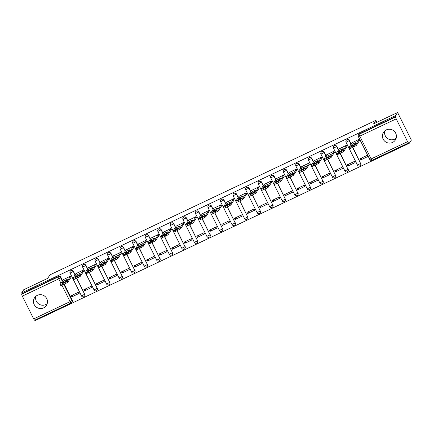 <?xml version="1.0" encoding="UTF-8"?>
<svg xmlns="http://www.w3.org/2000/svg" width="433" height="433" viewBox="0 0 433 433"><rect width="100%" height="100%" fill="white"/><g stroke="black" fill="none" stroke-linecap="round" stroke-linejoin="round"><path stroke-width="0.65" d="M75.158 274.814L73.426 271.339A1.808 1.77 -147 0 0 70.303 271.118L70.189 271.291A1.808 1.77 33 0 1 73.312 271.518L75.044 274.987M87.704 268.866L85.972 265.397A1.808 1.77 -147 0 0 82.849 265.169L82.735 265.348A1.808 1.77 33 0 1 85.858 265.57L87.59 269.039M100.245 262.918L98.513 259.448A1.808 1.77 -147 0 0 95.39 259.226L95.276 259.399A1.808 1.77 33 0 1 98.399 259.621L100.131 263.096M112.786 256.975L111.059 253.5A1.808 1.77 -147 0 0 107.931 253.278L107.817 253.451A1.808 1.77 33 0 1 110.945 253.678L112.672 257.148M125.332 251.026L123.6 247.557A1.808 1.77 -147 0 0 120.477 247.33L120.363 247.508A1.808 1.77 33 0 1 123.486 247.73L125.218 251.2M137.873 245.078L136.146 241.609A1.808 1.77 -147 0 0 133.018 241.387L132.904 241.56A1.808 1.77 33 0 1 136.032 241.782L137.759 245.257M150.419 239.135L148.687 235.666A1.808 1.77 -147 0 0 145.564 235.438L145.45 235.612A1.808 1.77 33 0 1 148.573 235.839L150.305 239.308M162.96 233.187L161.233 229.717A1.808 1.77 -147 0 0 158.105 229.495L157.991 229.669A1.808 1.77 33 0 1 161.119 229.891L162.846 233.36M175.506 227.238L173.774 223.769A1.808 1.77 -147 0 0 170.651 223.547L170.537 223.72A1.808 1.77 33 0 1 173.66 223.948L175.392 227.417M188.046 221.295L186.314 217.826A1.808 1.77 -147 0 0 183.191 217.599L183.078 217.777A1.808 1.77 33 0 1 186.201 217.999L187.933 221.469M200.593 215.347L198.861 211.878A1.808 1.77 -147 0 0 195.738 211.656L195.624 211.829A1.808 1.77 33 0 1 198.747 212.051L200.479 215.52M213.133 209.399L211.401 205.929A1.808 1.77 -147 0 0 208.278 205.707L208.165 205.881A1.808 1.77 33 0 1 211.288 206.108L213.02 209.577M225.674 203.456L223.948 199.986A1.808 1.77 -147 0 0 220.819 199.759L220.706 199.938A1.808 1.77 33 0 1 223.834 200.16L225.561 203.629M238.22 197.508L236.488 194.038A1.808 1.77 -147 0 0 233.365 193.816L233.252 193.989A1.808 1.77 33 0 1 236.375 194.211L238.107 197.681M250.761 191.565L249.035 188.09A1.808 1.77 -147 0 0 245.906 187.868L245.792 188.041A1.808 1.77 33 0 1 248.921 188.268L250.647 191.738M263.307 185.616L261.575 182.147A1.808 1.77 -147 0 0 258.452 181.92L258.339 182.098A1.808 1.77 33 0 1 261.462 182.32L263.194 185.789M275.848 179.668L274.121 176.199A1.808 1.77 -147 0 0 270.993 175.977L270.879 176.15A1.808 1.77 33 0 1 274.008 176.372L275.734 179.847M288.394 173.725L286.662 170.25A1.808 1.77 -147 0 0 283.539 170.028L283.426 170.201A1.808 1.77 33 0 1 286.549 170.429L288.281 173.898M300.935 167.777L299.203 164.307A1.808 1.77 -147 0 0 296.08 164.08L295.966 164.259A1.808 1.77 33 0 1 299.089 164.48L300.821 167.95M313.481 161.828L311.749 158.359A1.808 1.77 -147 0 0 308.626 158.137L308.512 158.31A1.808 1.77 33 0 1 311.636 158.532L313.368 162.007M326.022 155.885L324.29 152.416A1.808 1.77 -147 0 0 321.167 152.189L321.053 152.362A1.808 1.77 33 0 1 324.176 152.589L325.908 156.059M338.563 149.937L336.836 146.468A1.808 1.77 -147 0 0 333.708 146.246L333.594 146.419A1.808 1.77 33 0 1 336.722 146.641L338.449 150.11M351.109 143.989L349.377 140.519A1.808 1.77 -147 0 0 346.254 140.297L346.14 140.471A1.808 1.77 33 0 1 349.263 140.698L350.995 144.167M392.552 142.452A7.058 6.901 -147 0 0 394.631 131.632A7.058 6.901 -147 0 0 383.508 132.33A7.058 6.901 -147 0 0 392.552 142.452M384.829 130.836A7.058 6.901 -147 0 0 396.168 138.208M43.598 307.885A7.058 6.901 -147 0 0 45.671 297.06A7.058 6.901 -147 0 0 34.553 297.763A7.058 6.901 -147 0 0 43.598 307.885M35.874 296.269A7.058 6.901 -147 0 0 47.208 303.641M35.154 319.987L35.414 320.507L409.293 143.258L408.893 142.452L408.573 142.944A1.808 0.325 64.6 0 1 408.546 142.971A1.808 0.325 64.6 0 1 407.567 141.656L396.211 118.88L359.785 136.146L371.141 158.922L407.567 141.656M397.586 112.493L395.535 115.654L21.65 292.903L23.707 289.742L47.668 278.381L49.968 274.841L375.931 120.309L373.625 123.854L397.586 112.493L411.35 140.097L409.293 143.258M71.05 302.959L34.689 320.193A1.808 0.325 -115.4 0 1 34.662 320.22A1.808 0.325 -115.4 0 1 33.682 318.905L22.327 296.129A1.808 0.325 -115.4 0 1 21.731 294.202L22.051 293.709L58.477 276.438A1.808 1.77 33 0 1 60.885 277.288L62.617 280.757M64.284 284.113L72.241 300.064L71.921 300.556A1.808 1.77 33 0 1 71.115 302.927A1.808 0.325 64.6 0 1 71.088 302.954A1.808 1.808 0 0 0 71.829 302.304L72.149 301.812A1.808 1.77 -147 0 0 72.241 300.064M22.051 293.709L21.65 292.903M395.935 116.461L359.509 133.727L359.19 134.219A1.808 0.325 -115.4 0 0 359.785 136.146L358.383 136.59A1.808 1.77 33 0 1 359.19 134.219L395.616 116.953L395.935 116.461L395.535 115.654M395.616 116.953A1.808 0.325 64.6 0 0 396.211 118.88M359.45 140.622L359.022 139.329L351.84 142.868M360.413 160.064L367.649 156.632L367.049 155.425L359.812 158.857L360.413 160.064L361.815 157.904M347.872 166.012L355.109 162.581L354.508 161.374L347.271 164.8L347.872 166.012L349.274 163.853M346.909 146.565L346.481 145.277L339.299 148.811M335.326 171.955L342.563 168.524L341.962 167.317L334.725 170.748L335.326 171.955L336.728 169.801M334.368 152.513L333.94 151.225L326.753 154.76M322.785 177.903L330.022 174.472L329.421 173.265L322.184 176.696L322.785 177.903L324.187 175.744M321.822 158.462L321.394 157.168L314.212 160.703M310.239 183.846L317.476 180.42L316.875 179.213L309.638 182.639L310.239 183.846L311.646 181.692M309.281 164.405L308.853 163.117L301.666 166.651M297.698 189.795L304.935 186.363L304.334 185.156L297.098 188.588L297.698 189.795L299.1 187.641M296.735 170.353L296.307 169.065L289.125 172.599M285.158 195.743L292.394 192.312L291.788 191.105L284.551 194.536L285.158 195.743L286.559 193.583M284.194 176.296L283.767 175.008L276.579 178.542M272.611 201.686L279.848 198.26L279.247 197.053L272.011 200.479L272.611 201.686L274.013 199.532M271.648 182.244L271.22 180.956L264.038 184.49M260.071 207.634L267.307 204.203L266.701 202.996L259.464 206.427L260.071 207.634L261.472 205.475M259.107 188.193L258.68 186.904L251.492 190.439M247.524 213.583L254.761 210.151L254.16 208.944L246.924 212.376L247.524 213.583L248.926 211.423M246.561 194.136L246.133 192.847L238.951 196.382M234.984 219.526L242.22 216.094L241.619 214.887L234.383 218.319L234.984 219.526L236.386 217.371M234.02 200.084L233.593 198.796L226.41 202.33M222.438 225.474L229.674 222.042L229.073 220.835L221.837 224.267L222.438 225.474L223.839 223.314M221.48 206.032L221.046 204.739L213.864 208.278M209.897 231.422L217.133 227.991L216.532 226.784L209.296 230.215L209.897 231.422L211.299 229.263M208.933 211.975L208.506 210.687L201.323 214.221M197.351 237.365L204.587 233.934L203.986 232.727L196.75 236.158L197.351 237.365L198.758 235.211M196.393 217.923L195.965 216.635L188.777 220.17M184.81 243.314L192.046 239.882L191.446 238.675L184.209 242.107L184.81 243.314L186.212 241.154M183.846 223.872L183.419 222.578L176.236 226.118M172.269 249.262L179.506 245.83L178.899 244.623L171.663 248.049L172.269 249.262L173.671 247.102M171.306 229.815L170.878 228.527L163.69 232.061M159.723 255.205L166.959 251.773L166.359 250.566L159.122 253.998L159.723 255.205L161.125 253.051M158.759 235.763L158.332 234.475L151.149 238.009M147.182 261.153L154.419 257.722L153.812 256.515L146.576 259.946L147.182 261.153L148.584 258.994M146.219 241.711L145.791 240.418L138.603 243.952M134.636 267.096L141.872 263.67L141.272 262.463L134.035 265.889L134.636 267.096L136.038 264.942M133.673 247.654L133.245 246.366L126.063 249.901M122.095 273.044L129.332 269.613L128.731 268.406L121.494 271.837L122.095 273.044L123.497 270.89M121.132 253.603L120.704 252.315L113.522 255.849M109.549 278.993L116.786 275.561L116.185 274.354L108.948 277.786L109.549 278.993L110.951 276.833M108.591 259.546L108.158 258.257L100.976 261.792M97.008 284.936L104.245 281.51L103.644 280.303L96.407 283.729L97.008 284.936L98.41 282.781M96.045 265.494L95.617 264.206L88.435 267.74M84.462 290.884L91.699 287.452L91.098 286.245L83.861 289.677L84.462 290.884L85.869 288.724M83.504 271.442L83.076 270.149L75.889 273.688M71.921 296.832L79.158 293.401L78.557 292.194L71.321 295.625L71.921 296.832L73.323 294.673M70.958 277.385L70.53 276.097L63.348 279.631M76.83 278.165L84.668 294.288A1.808 1.77 33 0 1 84.576 296.037L84.689 295.863A1.808 1.77 -147 0 0 84.781 294.115M89.371 272.216L97.214 288.346A1.808 1.77 33 0 1 97.122 290.094L97.236 289.915A1.808 1.77 -147 0 0 97.328 288.167M101.917 266.273L109.755 282.397A1.808 1.77 33 0 1 109.663 284.145L109.776 283.972A1.808 1.77 -147 0 0 109.868 282.224M114.458 260.325L122.301 276.449A1.808 1.77 33 0 1 122.209 278.197L122.323 278.024A1.808 1.77 -147 0 0 122.415 276.276M127.004 254.377L134.842 270.506A1.808 1.77 33 0 1 134.75 272.254L134.863 272.081A1.808 1.77 -147 0 0 134.955 270.333M139.545 248.434L147.388 264.558A1.808 1.77 33 0 1 147.296 266.306L147.409 266.133A1.808 1.77 -147 0 0 147.501 264.384M152.091 242.485L159.929 258.615A1.808 1.77 33 0 1 159.837 260.363L159.95 260.184A1.808 1.77 -147 0 0 160.042 258.436M164.632 236.537L172.469 252.666A1.808 1.77 33 0 1 172.383 254.415L172.496 254.241A1.808 1.77 -147 0 0 172.583 252.493M177.173 230.594L185.015 246.718A1.808 1.77 33 0 1 184.923 248.466L185.037 248.293A1.808 1.77 -147 0 0 185.129 246.545M189.719 224.646L197.556 240.775A1.808 1.77 33 0 1 197.464 242.523L197.578 242.345A1.808 1.77 -147 0 0 197.67 240.596M202.26 218.697L210.102 234.827A1.808 1.77 33 0 1 210.01 236.575L210.124 236.402A1.808 1.77 -147 0 0 210.216 234.654M214.806 212.755L222.643 228.878A1.808 1.77 33 0 1 222.551 230.627L222.665 230.453A1.808 1.77 -147 0 0 222.757 228.705M227.347 206.806L235.189 222.935A1.808 1.77 33 0 1 235.097 224.684L235.211 224.505A1.808 1.77 -147 0 0 235.303 222.757M239.893 200.863L247.73 216.987A1.808 1.77 33 0 1 247.638 218.735L247.752 218.562A1.808 1.77 -147 0 0 247.844 216.814M252.434 194.915L260.276 211.039A1.808 1.77 33 0 1 260.184 212.787L260.298 212.614A1.808 1.77 -147 0 0 260.39 210.866M264.98 188.967L272.817 205.096A1.808 1.77 33 0 1 272.725 206.844L272.839 206.665A1.808 1.77 -147 0 0 272.931 204.917M277.521 183.024L285.358 199.148A1.808 1.77 33 0 1 285.271 200.896L285.385 200.723A1.808 1.77 -147 0 0 285.471 198.974M290.061 177.075L297.904 193.199A1.808 1.77 33 0 1 297.812 194.947L297.926 194.774A1.808 1.77 -147 0 0 298.018 193.026M302.607 171.127L310.445 187.256A1.808 1.77 33 0 1 310.353 189.005L310.466 188.831A1.808 1.77 -147 0 0 310.558 187.083M315.148 165.184L322.991 181.308A1.808 1.77 33 0 1 322.899 183.056L323.013 182.883A1.808 1.77 -147 0 0 323.105 181.135M327.694 159.236L335.532 175.365A1.808 1.77 33 0 1 335.44 177.113L335.553 176.935A1.808 1.77 -147 0 0 335.645 175.186M340.235 153.287L348.078 169.417A1.808 1.77 33 0 1 347.986 171.165L348.1 170.992A1.808 1.77 -147 0 0 348.192 169.243M352.781 147.344L360.619 163.468A1.808 1.77 33 0 1 360.527 165.217L360.64 165.043A1.808 1.77 -147 0 0 360.732 163.295M376.916 122.295L375.931 120.309M359.509 133.727A1.808 1.77 -147 0 0 358.795 134.349L358.475 134.842A1.808 1.808 0 0 0 358.372 136.639L369.739 159.366M351.98 144.443A5.651 0.612 153.5 0 1 355.758 142.652L354.562 144.492A5.651 0.612 153.5 0 1 350.784 146.284L351.98 144.443L352.5 145.493A5.651 0.612 153.5 0 1 354.589 144.449M359.574 140.433L356.419 145.288A2.712 0.292 153.5 0 1 353.696 146.911L351.363 148.016A2.712 0.292 153.5 0 1 349.247 148.746L348.722 147.702A2.712 0.292 -26.5 0 0 350.844 146.971L353.171 145.861A2.712 0.292 -26.5 0 0 355.894 144.243L356.419 145.288M351.964 142.679L348.738 147.637A2.712 0.292 -26.5 0 0 348.722 147.702M359.054 139.388L355.894 144.243M339.44 150.392A5.651 0.612 153.5 0 1 343.217 148.6L342.021 150.44A5.651 0.612 153.5 0 1 338.243 152.232L339.44 150.392L339.959 151.436A5.651 0.612 153.5 0 1 342.048 150.397M347.028 146.381L343.872 151.236A2.712 0.292 153.5 0 1 341.15 152.854L338.822 153.959A2.712 0.292 153.5 0 1 336.701 154.695L336.181 153.65A2.712 0.292 -26.5 0 0 338.297 152.914L340.63 151.81A2.712 0.292 -26.5 0 0 343.353 150.191L343.872 151.236M339.418 148.627L336.197 153.58A2.712 0.292 -26.5 0 0 336.181 153.65M346.508 145.331L343.353 150.191M326.893 156.34A5.651 0.612 153.5 0 1 330.671 154.549L329.475 156.389A5.651 0.612 153.5 0 1 325.697 158.18L326.893 156.34L327.418 157.385A5.651 0.612 153.5 0 1 329.508 156.345M334.487 152.324L331.332 157.184A2.712 0.292 153.5 0 1 328.609 158.803L326.276 159.907A2.712 0.292 153.5 0 1 324.16 160.643L323.635 159.593A2.712 0.292 -26.5 0 0 325.757 158.862L328.09 157.758A2.712 0.292 -26.5 0 0 330.807 156.134L331.332 157.184M326.877 154.57L323.651 159.528A2.712 0.292 -26.5 0 0 323.635 159.593M333.967 151.279L330.807 156.134M314.353 162.283A5.651 0.612 153.5 0 1 318.131 160.491L316.934 162.332A5.651 0.612 153.5 0 1 313.156 164.123L314.353 162.283L314.872 163.333A5.651 0.612 153.5 0 1 316.961 162.288M321.946 158.272L318.785 163.127A2.712 0.292 153.5 0 1 316.063 164.751L313.736 165.855A2.712 0.292 153.5 0 1 311.614 166.586L311.094 165.541A2.712 0.292 -26.5 0 0 313.211 164.805L315.543 163.701A2.712 0.292 -26.5 0 0 318.266 162.083L318.785 163.127M314.331 160.519L311.111 165.476A2.712 0.292 -26.5 0 0 311.094 165.541M321.421 157.228L318.266 162.083M301.806 168.231A5.651 0.612 153.5 0 1 305.59 166.44L304.394 168.28A5.651 0.612 153.5 0 1 300.61 170.072L301.806 168.231L302.331 169.276A5.651 0.612 153.5 0 1 304.421 168.237M309.4 164.221L306.245 169.076A2.712 0.292 153.5 0 1 303.522 170.694L301.189 171.798A2.712 0.292 153.5 0 1 299.073 172.534L298.548 171.49A2.712 0.292 -26.5 0 0 300.67 170.754L303.003 169.649A2.712 0.292 -26.5 0 0 305.725 168.031L306.245 169.076M301.79 166.467L298.564 171.419A2.712 0.292 -26.5 0 0 298.548 171.49M308.881 163.171L305.725 168.031M289.266 174.18A5.651 0.612 153.5 0 1 293.044 172.388L291.847 174.228A5.651 0.612 153.5 0 1 288.069 176.02L289.266 174.18L289.785 175.224A5.651 0.612 153.5 0 1 291.874 174.185M296.859 170.164L293.698 175.019A2.712 0.292 153.5 0 1 290.981 176.642L288.649 177.746A2.712 0.292 153.5 0 1 286.527 178.483L286.007 177.433A2.712 0.292 -26.5 0 0 288.124 176.702L290.456 175.598A2.712 0.292 -26.5 0 0 293.179 173.974L293.698 175.019M289.244 172.41L286.024 177.368A2.712 0.292 -26.5 0 0 286.007 177.433M296.334 169.119L293.179 173.974M276.719 180.123A5.651 0.612 153.5 0 1 280.503 178.331L279.307 180.171A5.651 0.612 153.5 0 1 275.523 181.963L276.719 180.123L277.244 181.173A5.651 0.612 153.5 0 1 279.334 180.128M284.313 176.112L281.158 180.967A2.712 0.292 153.5 0 1 278.435 182.585L276.102 183.695A2.712 0.292 153.5 0 1 273.986 184.426L273.467 183.381A2.712 0.292 -26.5 0 0 275.583 182.645L277.916 181.541A2.712 0.292 -26.5 0 0 280.638 179.922L281.158 180.967M276.703 178.358L273.483 183.316A2.712 0.292 -26.5 0 0 273.467 183.381M283.794 175.067L280.638 179.922M264.179 186.071A5.651 0.612 153.5 0 1 267.957 184.279L266.76 186.12A5.651 0.612 153.5 0 1 262.983 187.911L264.179 186.071L264.698 187.116A5.651 0.612 153.5 0 1 266.788 186.076M271.772 182.06L268.617 186.915A2.712 0.292 153.5 0 1 265.894 188.534L263.562 189.638A2.712 0.292 153.5 0 1 261.44 190.374L260.92 189.329A2.712 0.292 -26.5 0 0 263.042 188.593L265.369 187.489A2.712 0.292 -26.5 0 0 268.092 185.865L268.617 186.915M264.157 184.301L260.937 189.259A2.712 0.292 -26.5 0 0 260.92 189.329M271.247 181.01L268.092 185.865M251.638 192.019A5.651 0.612 153.5 0 1 255.416 190.228L254.22 192.068A5.651 0.612 153.5 0 1 250.442 193.86L251.638 192.019L252.158 193.064A5.651 0.612 153.5 0 1 254.247 192.025M259.226 188.003L256.071 192.858A2.712 0.292 153.5 0 1 253.348 194.482L251.016 195.586A2.712 0.292 153.5 0 1 248.899 196.322L248.38 195.272A2.712 0.292 -26.5 0 0 250.496 194.541L252.829 193.432A2.712 0.292 -26.5 0 0 255.551 191.814L256.071 192.858M251.616 190.249L248.396 195.207A2.712 0.292 -26.5 0 0 248.38 195.272M258.707 186.959L255.551 191.814M239.092 197.962A5.651 0.612 153.5 0 1 242.87 196.171L241.674 198.011A5.651 0.612 153.5 0 1 237.896 199.802L239.092 197.962L239.611 199.012A5.651 0.612 153.5 0 1 241.701 197.968M246.686 193.952L243.53 198.807A2.712 0.292 153.5 0 1 240.808 200.425L238.475 201.534A2.712 0.292 153.5 0 1 236.358 202.265L235.833 201.221A2.712 0.292 -26.5 0 0 237.955 200.484L240.283 199.38A2.712 0.292 -26.5 0 0 243.005 197.762L243.53 198.807M239.076 196.198L235.85 201.156A2.712 0.292 -26.5 0 0 235.833 201.221M246.166 192.907L243.005 197.762M226.551 203.911A5.651 0.612 153.5 0 1 230.329 202.119L229.133 203.959A5.651 0.612 153.5 0 1 225.355 205.751L226.551 203.911L227.071 204.955A5.651 0.612 153.5 0 1 229.16 203.916M234.139 199.894L230.984 204.755A2.712 0.292 153.5 0 1 228.261 206.373L225.934 207.477A2.712 0.292 153.5 0 1 223.812 208.213L223.293 207.169A2.712 0.292 -26.5 0 0 225.409 206.433L227.742 205.329A2.712 0.292 -26.5 0 0 230.464 203.705L230.984 204.755M226.529 202.141L223.309 207.098A2.712 0.292 -26.5 0 0 223.293 207.169M233.62 198.85L230.464 203.705M214.005 209.859A5.651 0.612 153.5 0 1 217.783 208.067L216.587 209.902A5.651 0.612 153.5 0 1 212.809 211.694L214.005 209.859L214.53 210.903A5.651 0.612 153.5 0 1 216.619 209.864M221.599 205.843L218.443 210.698A2.712 0.292 153.5 0 1 215.721 212.322L213.388 213.426A2.712 0.292 153.5 0 1 211.272 214.162L210.747 213.112A2.712 0.292 -26.5 0 0 212.868 212.381L215.201 211.272A2.712 0.292 -26.5 0 0 217.918 209.653L218.443 210.698M213.989 208.089L210.763 213.047A2.712 0.292 -26.5 0 0 210.747 213.112M221.079 204.798L217.918 209.653M201.464 215.802A5.651 0.612 153.5 0 1 205.242 214.01L204.046 215.851A5.651 0.612 153.5 0 1 200.268 217.642L201.464 215.802L201.984 216.846A5.651 0.612 153.5 0 1 204.073 215.807M209.058 211.791L205.897 216.646A2.712 0.292 153.5 0 1 203.174 218.264L200.847 219.374A2.712 0.292 153.5 0 1 198.725 220.105L198.206 219.06A2.712 0.292 -26.5 0 0 200.322 218.324L202.655 217.22A2.712 0.292 -26.5 0 0 205.377 215.602L205.897 216.646M201.442 214.037L198.222 218.99A2.712 0.292 -26.5 0 0 198.206 219.06M208.533 210.741L205.377 215.602M188.918 221.75A5.651 0.612 153.5 0 1 192.701 219.959L191.505 221.799A5.651 0.612 153.5 0 1 187.722 223.59L188.918 221.75L189.443 222.795A5.651 0.612 153.5 0 1 191.532 221.756M196.512 217.734L193.356 222.594A2.712 0.292 153.5 0 1 190.634 224.213L188.301 225.317A2.712 0.292 153.5 0 1 186.185 226.053L185.66 225.008A2.712 0.292 -26.5 0 0 187.781 224.272L190.114 223.168A2.712 0.292 -26.5 0 0 192.837 221.544L193.356 222.594M188.902 219.98L185.676 224.938A2.712 0.292 -26.5 0 0 185.66 225.008M195.992 216.689L192.837 221.544M176.377 227.693A5.651 0.612 153.5 0 1 180.155 225.902L178.959 227.742A5.651 0.612 153.5 0 1 175.181 229.533L176.377 227.693L176.897 228.743A5.651 0.612 153.5 0 1 178.986 227.698M183.971 223.682L180.81 228.537A2.712 0.292 153.5 0 1 178.093 230.161L175.76 231.265A2.712 0.292 153.5 0 1 173.638 231.996L173.119 230.951A2.712 0.292 -26.5 0 0 175.235 230.221L177.568 229.111A2.712 0.292 -26.5 0 0 180.29 227.493L180.81 228.537M176.355 225.929L173.135 230.886A2.712 0.292 -26.5 0 0 173.119 230.951M183.446 222.638L180.29 227.493M163.831 233.641A5.651 0.612 153.5 0 1 167.614 231.85L166.418 233.69A5.651 0.612 153.5 0 1 162.635 235.482L163.831 233.641L164.356 234.686A5.651 0.612 153.5 0 1 166.445 233.647M171.425 229.631L168.269 234.486A2.712 0.292 153.5 0 1 165.547 236.104L163.214 237.208A2.712 0.292 153.5 0 1 161.098 237.944L160.578 236.9A2.712 0.292 -26.5 0 0 162.694 236.164L165.027 235.059A2.712 0.292 -26.5 0 0 167.75 233.441L168.269 234.486M163.815 231.877L160.594 236.829A2.712 0.292 -26.5 0 0 160.578 236.9M170.905 228.581L167.75 233.441M151.29 239.59A5.651 0.612 153.5 0 1 155.068 237.798L153.872 239.638A5.651 0.612 153.5 0 1 150.094 241.43L151.29 239.59L151.81 240.634A5.651 0.612 153.5 0 1 153.899 239.595M158.884 235.574L155.728 240.434A2.712 0.292 153.5 0 1 153.006 242.052L150.673 243.157A2.712 0.292 153.5 0 1 148.551 243.893L148.032 242.843A2.712 0.292 -26.5 0 0 150.154 242.112L152.481 241.008A2.712 0.292 -26.5 0 0 155.203 239.384L155.728 240.434M151.269 237.82L148.048 242.778A2.712 0.292 -26.5 0 0 148.032 242.843M158.359 234.529L155.203 239.384M138.749 245.533A5.651 0.612 153.5 0 1 142.527 243.741L141.331 245.581A5.651 0.612 153.5 0 1 137.553 247.373L138.749 245.533L139.269 246.583A5.651 0.612 153.5 0 1 141.358 245.538M146.338 241.522L143.182 246.377A2.712 0.292 153.5 0 1 140.46 248.001L138.127 249.105A2.712 0.292 153.5 0 1 136.011 249.836L135.491 248.791A2.712 0.292 -26.5 0 0 137.607 248.055L139.94 246.951A2.712 0.292 -26.5 0 0 142.663 245.332L143.182 246.377M138.728 243.768L135.507 248.726A2.712 0.292 -26.5 0 0 135.491 248.791M145.818 240.477L142.663 245.332M126.203 251.481A5.651 0.612 153.5 0 1 129.981 249.689L128.785 251.53A5.651 0.612 153.5 0 1 125.007 253.321L126.203 251.481L126.723 252.526A5.651 0.612 153.5 0 1 128.812 251.486M133.797 247.47L130.642 252.325A2.712 0.292 153.5 0 1 127.919 253.944L125.586 255.048A2.712 0.292 153.5 0 1 123.47 255.784L122.945 254.739A2.712 0.292 -26.5 0 0 125.067 254.003L127.394 252.899A2.712 0.292 -26.5 0 0 130.117 251.281L130.642 252.325M126.187 249.717L122.961 254.669A2.712 0.292 -26.5 0 0 122.945 254.739M133.277 246.42L130.117 251.281M113.663 257.429A5.651 0.612 153.5 0 1 117.44 255.638L116.244 257.478A5.651 0.612 153.5 0 1 112.466 259.27L113.663 257.429L114.182 258.474A5.651 0.612 153.5 0 1 116.271 257.435M121.251 253.413L118.095 258.268A2.712 0.292 153.5 0 1 115.373 259.892L113.045 260.996A2.712 0.292 153.5 0 1 110.924 261.732L110.404 260.682A2.712 0.292 -26.5 0 0 112.52 259.952L114.853 258.847A2.712 0.292 -26.5 0 0 117.576 257.224L118.095 258.268M113.641 255.659L110.42 260.617A2.712 0.292 -26.5 0 0 110.404 260.682M120.731 252.369L117.576 257.224M101.116 263.372A5.651 0.612 153.5 0 1 104.894 261.581L103.698 263.421A5.651 0.612 153.5 0 1 99.92 265.212L101.116 263.372L101.641 264.422A5.651 0.612 153.5 0 1 103.731 263.378M108.71 259.362L105.555 264.217A2.712 0.292 153.5 0 1 102.832 265.835L100.499 266.945A2.712 0.292 153.5 0 1 98.383 267.675L97.858 266.631A2.712 0.292 -26.5 0 0 99.98 265.894L102.312 264.79A2.712 0.292 -26.5 0 0 105.03 263.172L105.555 264.217M101.1 261.608L97.874 266.566A2.712 0.292 -26.5 0 0 97.858 266.631M108.19 258.317L105.03 263.172M88.576 269.321A5.651 0.612 153.5 0 1 92.353 267.529L91.157 269.369A5.651 0.612 153.5 0 1 87.379 271.161L88.576 269.321L89.095 270.365A5.651 0.612 153.5 0 1 91.184 269.326M96.169 265.31L93.008 270.165A2.712 0.292 153.5 0 1 90.286 271.783L87.959 272.887A2.712 0.292 153.5 0 1 85.837 273.624L85.317 272.579A2.712 0.292 -26.5 0 0 87.434 271.843L89.766 270.739A2.712 0.292 -26.5 0 0 92.489 269.115L93.008 270.165M88.554 267.551L85.333 272.509A2.712 0.292 -26.5 0 0 85.317 272.579M95.644 264.26L92.489 269.115M76.029 275.269A5.651 0.612 153.5 0 1 79.813 273.477L78.617 275.318A5.651 0.612 153.5 0 1 74.833 277.109L76.029 275.269L76.554 276.314A5.651 0.612 153.5 0 1 78.644 275.274M83.623 271.253L80.468 276.108A2.712 0.292 153.5 0 1 77.745 277.732L75.412 278.836A2.712 0.292 153.5 0 1 73.296 279.572L72.771 278.522A2.712 0.292 -26.5 0 0 74.893 277.791L77.226 276.682A2.712 0.292 -26.5 0 0 79.948 275.063L80.468 276.108M76.013 273.499L72.787 278.457A2.712 0.292 -26.5 0 0 72.771 278.522M83.104 270.208L79.948 275.063M63.489 281.212A5.651 0.612 153.5 0 1 67.267 279.42L66.07 281.261A5.651 0.612 153.5 0 1 62.292 283.052L63.489 281.212L64.008 282.262A5.651 0.612 153.5 0 1 66.097 281.217M71.082 277.201L67.921 282.056A2.712 0.292 153.5 0 1 65.204 283.675L62.872 284.784A2.712 0.292 153.5 0 1 60.75 285.515L60.23 284.47A2.712 0.292 -26.5 0 0 62.347 283.734L64.679 282.63A2.712 0.292 -26.5 0 0 67.402 281.012L67.921 282.056M63.467 279.447L60.247 284.405A2.712 0.292 -26.5 0 0 60.23 284.47M70.557 276.157L67.402 281.012M73.426 271.339L70.097 273.039A1.808 1.77 33 0 1 70.189 271.291A1.808 1.808 0 0 0 70.086 273.088L72.776 278.479M85.972 265.397L82.643 267.096A1.808 1.77 33 0 1 82.735 265.348A1.808 1.808 0 0 0 82.633 267.139L85.323 272.53M98.513 259.448L95.184 261.148A1.808 1.77 33 0 1 95.276 259.399A1.808 1.808 0 0 0 95.173 261.191L97.863 266.587M111.059 253.5L107.73 255.199A1.808 1.77 33 0 1 107.817 253.451A1.808 1.808 0 0 0 107.72 255.248L110.404 260.639M123.6 247.557L120.271 249.256A1.808 1.77 33 0 1 120.363 247.508A1.808 1.808 0 0 0 120.26 249.3L122.95 254.696M136.146 241.609L132.812 243.308A1.808 1.77 33 0 1 132.904 241.56A1.808 1.808 0 0 0 132.801 243.351L135.491 248.748M148.687 235.666L145.358 237.36A1.808 1.77 33 0 1 145.45 235.612A1.808 1.808 0 0 0 145.347 237.408L148.037 242.799M161.233 229.717L157.899 231.417A1.808 1.77 33 0 1 157.991 229.669A1.808 1.808 0 0 0 157.888 231.46L160.578 236.856M173.774 223.769L170.445 225.469A1.808 1.77 33 0 1 170.537 223.72A1.808 1.808 0 0 0 170.434 225.512L173.124 230.908M186.314 217.826L182.986 219.526A1.808 1.77 33 0 1 183.078 217.777A1.808 1.808 0 0 0 182.975 219.569L185.665 224.96M198.861 211.878L195.532 213.577A1.808 1.77 33 0 1 195.624 211.829A1.808 1.808 0 0 0 195.521 213.621L198.211 219.017M211.401 205.929L208.073 207.629A1.808 1.77 33 0 1 208.165 205.881A1.808 1.808 0 0 0 208.062 207.678L210.752 213.068M223.948 199.986L220.619 201.686A1.808 1.77 33 0 1 220.706 199.938A1.808 1.808 0 0 0 220.608 201.729L223.293 207.12M236.488 194.038L233.16 195.738A1.808 1.77 33 0 1 233.252 193.989A1.808 1.808 0 0 0 233.149 195.781L235.839 201.177M249.035 188.09L245.7 189.789A1.808 1.77 33 0 1 245.792 188.041A1.808 1.808 0 0 0 245.69 189.838L248.38 195.229M261.575 182.147L258.247 183.846A1.808 1.77 33 0 1 258.339 182.098A1.808 1.808 0 0 0 258.236 183.89L260.926 189.281M274.121 176.199L270.787 177.898A1.808 1.77 33 0 1 270.879 176.15A1.808 1.808 0 0 0 270.777 177.941L273.467 183.338M286.662 170.25L283.334 171.95A1.808 1.77 33 0 1 283.426 170.201A1.808 1.808 0 0 0 283.323 171.998L286.013 177.389M299.203 164.307L295.874 166.007A1.808 1.77 33 0 1 295.966 164.259A1.808 1.808 0 0 0 295.863 166.05L298.554 171.446M311.749 158.359L308.42 160.058A1.808 1.77 33 0 1 308.512 158.31A1.808 1.808 0 0 0 308.41 160.102L311.1 165.498M324.29 152.416L320.961 154.11A1.808 1.77 33 0 1 321.053 152.362A1.808 1.808 0 0 0 320.95 154.159L323.64 159.55M336.836 146.468L333.507 148.167A1.808 1.77 33 0 1 333.594 146.419A1.808 1.808 0 0 0 333.497 148.21L336.181 153.607M349.377 140.519L346.048 142.219A1.808 1.77 33 0 1 346.14 140.471A1.808 1.808 0 0 0 346.037 142.262L348.727 147.658M60.885 277.288L60.566 277.78L62.298 281.25M63.83 284.329L71.921 300.556L70.103 301.633L61.914 285.206M60.966 283.301L58.753 278.863L22.327 296.129M33.682 318.905L70.103 301.633A1.808 0.325 64.6 0 0 71.088 302.954L34.662 320.22M76.668 278.24L84.668 294.288L81.442 295.858A1.808 1.808 0 0 0 84.576 296.037M89.209 272.292L97.214 288.346L93.988 289.915A1.808 1.808 0 0 0 97.122 290.094M101.755 266.349L109.755 282.397L106.529 283.967A1.808 1.808 0 0 0 109.663 284.145M114.296 260.401L122.301 276.449L119.07 278.018A1.808 1.808 0 0 0 122.209 278.197M126.842 254.458L134.842 270.506L131.616 272.076A1.808 1.808 0 0 0 134.75 272.254M139.383 248.51L147.388 264.558L144.157 266.127A1.808 1.808 0 0 0 147.296 266.306M151.929 242.561L159.929 258.615L156.703 260.179A1.808 1.808 0 0 0 159.837 260.363M164.47 236.618L172.469 252.666L169.243 254.236A1.808 1.808 0 0 0 172.383 254.415M177.01 230.67L185.015 246.718L181.79 248.288A1.808 1.808 0 0 0 184.923 248.466M189.557 224.722L197.556 240.775L194.33 242.345A1.808 1.808 0 0 0 197.464 242.523M202.097 218.779L210.102 234.827L206.877 236.396A1.808 1.808 0 0 0 210.01 236.575M214.644 212.83L222.643 228.878L219.417 230.448A1.808 1.808 0 0 0 222.551 230.627M227.184 206.882L235.189 222.935L231.958 224.505A1.808 1.808 0 0 0 235.097 224.684M239.73 200.939L247.73 216.987L244.504 218.557A1.808 1.808 0 0 0 247.638 218.735M252.271 194.991L260.276 211.039L257.045 212.608A1.808 1.808 0 0 0 260.184 212.787M264.817 189.042L272.817 205.096L269.591 206.665A1.808 1.808 0 0 0 272.725 206.844M277.358 183.099L285.358 199.148L282.132 200.717A1.808 1.808 0 0 0 285.271 200.896M289.899 177.151L297.904 193.199L294.678 194.769A1.808 1.808 0 0 0 297.812 194.947M302.445 171.208L310.445 187.256L307.219 188.826A1.808 1.808 0 0 0 310.353 189.005M314.986 165.26L322.991 181.308L319.765 182.878A1.808 1.808 0 0 0 322.899 183.056M327.532 159.312L335.532 175.365L332.306 176.929A1.808 1.808 0 0 0 335.44 177.113M340.073 153.369L348.078 169.417L344.847 170.986A1.808 1.808 0 0 0 347.986 171.165M352.619 147.42L360.619 163.468L357.393 165.038A1.808 1.808 0 0 0 360.527 165.217M357.404 164.995L349.285 148.773M344.857 170.943L336.739 154.722M332.317 176.886L324.198 160.665M319.776 182.834L311.652 166.613M307.23 188.783L299.111 172.556M294.689 194.726L286.565 178.504M282.143 200.674L274.024 184.453M269.602 206.617L261.478 190.396M257.056 212.565L248.937 196.344M244.515 218.513L236.396 202.292M231.969 224.456L223.85 208.235M219.428 230.405L211.309 214.183M206.887 236.353L198.763 220.132M194.341 242.296L186.222 226.075M181.8 248.244L173.676 232.023M169.254 254.193L161.136 237.971M156.714 260.136L148.589 243.914M144.167 266.084L136.049 249.863M131.627 272.027L123.508 255.806M119.08 277.975L110.962 261.754M106.54 283.924L98.421 267.702M93.999 289.866L85.875 273.645M81.453 295.815L73.334 279.594M408.508 142.977L372.153 160.21A1.808 0.325 64.6 0 1 372.126 160.237L408.546 142.971M58.477 276.438L58.152 276.931A1.808 1.77 33 0 1 60.566 277.78L58.753 278.863A1.808 0.325 -115.4 0 1 58.152 276.931L21.731 294.202M371.141 158.922L369.728 159.409A1.808 1.808 0 0 0 372.126 160.237A1.808 0.325 64.6 0 1 371.141 158.922M350.844 146.971L351.363 148.016M353.171 145.861L353.696 146.911M338.297 152.914L338.822 153.959M340.63 151.81L341.15 152.854M325.757 158.862L326.276 159.907M328.09 157.758L328.609 158.803M313.211 164.805L313.736 165.855M315.543 163.701L316.063 164.751M300.67 170.754L301.189 171.798M303.003 169.649L303.522 170.694M288.124 176.702L288.649 177.746M290.456 175.598L290.981 176.642M275.583 182.645L276.102 183.695M277.916 181.541L278.435 182.585M263.042 188.593L263.562 189.638M265.369 187.489L265.894 188.534M250.496 194.541L251.016 195.586M252.829 193.432L253.348 194.482M237.955 200.484L238.475 201.534M240.283 199.38L240.808 200.425M225.409 206.433L225.934 207.477M227.742 205.329L228.261 206.373M212.868 212.381L213.388 213.426M215.201 211.272L215.721 212.322M200.322 218.324L200.847 219.374M202.655 217.22L203.174 218.264M187.781 224.272L188.301 225.317M190.114 223.168L190.634 224.213M175.235 230.221L175.76 231.265M177.568 229.111L178.093 230.161M162.694 236.164L163.214 237.208M165.027 235.059L165.547 236.104M150.154 242.112L150.673 243.157M152.481 241.008L153.006 242.052M137.607 248.055L138.127 249.105M139.94 246.951L140.46 248.001M125.067 254.003L125.586 255.048M127.394 252.899L127.919 253.944M112.52 259.952L113.045 260.996M114.853 258.847L115.373 259.892M99.98 265.894L100.499 266.945M102.312 264.79L102.832 265.835M87.434 271.843L87.959 272.887M89.766 270.739L90.286 271.783M74.893 277.791L75.412 278.836M77.226 276.682L77.745 277.732M62.347 283.734L62.872 284.784M64.679 282.63L65.204 283.675"/></g></svg>
